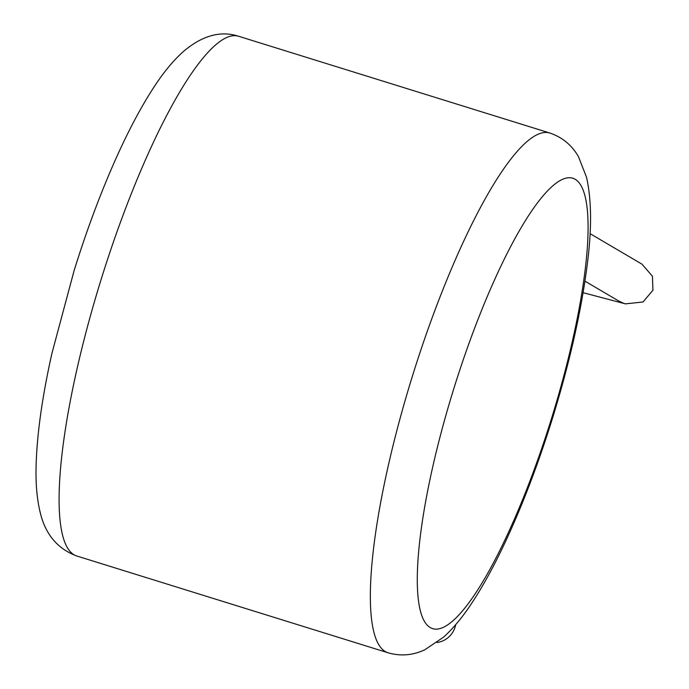 <?xml version="1.0" encoding="UTF-8"?>
<svg xmlns="http://www.w3.org/2000/svg" width="689" height="689" viewBox="0 0 689 689"><rect width="100%" height="100%" fill="white"/><g stroke="black" fill="none" stroke-linecap="round" stroke-linejoin="round"><path stroke-width="1.03" d="M436.947 642.518A21.772 21.23 -59.6 0 0 454.99 627.369A21.772 21.23 -59.6 0 0 455.67 624.699M584.952 281.164L618.972 301.153L623.803 303.358L625.466 303.866L643.001 301.989L652.939 290.25L652.423 276.22L641.993 264.18M76.832 556.014A272.181 58.91 -72.7 0 1 74.093 554.8A272.181 58.91 -72.7 0 1 103.453 272.052A272.181 58.91 -72.7 0 1 238.454 36.216L549.71 132.986A272.181 58.91 107.3 0 0 414.709 368.83A272.181 58.91 107.3 0 0 385.349 651.579A272.181 58.91 107.3 0 0 388.088 652.793L76.832 556.014C57.385 548.788 45.121 534.053 40.048 511.806C37.017 499.06 35.682 484.315 36.061 467.598C36.75 435.637 42.046 397.536 51.942 353.302L74.111 270.596C86.082 232.115 99.362 196.287 113.935 163.095C127.637 131.978 141.409 105.994 155.249 85.143C164.249 71.518 173.525 60.399 183.076 51.778C202.023 35.604 220.489 30.411 238.454 36.216M584.789 272.758A235.888 51.055 107.3 0 0 490.861 288.174A235.888 51.055 107.3 0 0 430.324 627.61A235.888 51.055 107.3 0 0 514.605 518.653A235.888 51.055 107.3 0 0 584.789 272.758M388.088 652.793C400.636 656.393 412.883 655.385 424.829 649.77L443.578 637.136C453.069 628.54 462.293 617.473 471.25 603.934C484.918 583.368 498.526 557.771 512.056 527.154C526.913 493.488 540.426 457.065 552.604 417.887C569.484 363.112 580.93 312.763 586.95 266.824C591.894 230.092 591.739 200.206 586.494 177.176L578.459 156.661C571.801 145.086 562.224 137.197 549.71 132.986M642.002 264.18L590.042 233.64M583.101 292.687L625.466 303.866"/></g></svg>
